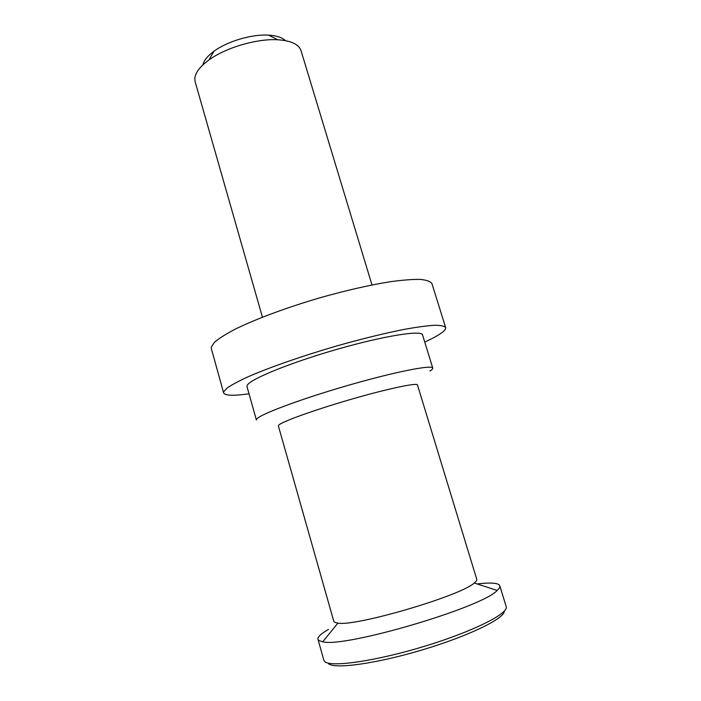 <?xml version="1.0" encoding="UTF-8"?>
<svg xmlns="http://www.w3.org/2000/svg" width="701" height="701" viewBox="0 0 701 701"><rect width="100%" height="100%" fill="white"/><g stroke="black" fill="none" stroke-linecap="round" stroke-linejoin="round"><path stroke-width="1.05" d="M328.427 629.463C321.005 633.695 317.518 636.99 317.982 639.338L323.844 660.219L324.738 661.56C330.443 667.562 375.464 661.236 424.333 646.34C473.236 631.505 509.189 613.287 506.192 606.558L499.813 585.826C499.427 584.66 497.92 583.863 495.3 583.434C491.278 582.811 485.241 582.987 477.188 583.942M371.986 284.948L301.018 50.638C298.871 44.312 291.125 40.684 277.771 39.773C256.934 38.459 225.617 47.677 208.819 60.067C199.838 66.683 195.167 72.904 194.817 78.74L195.167 81.798L262.437 317.194M249.03 393.796C233.442 396.004 224.968 395.697 223.619 392.884L223.689 391.789L227.168 387.968C231.838 384.753 238.988 380.95 248.618 376.542C269.754 367.342 301.947 356.09 335.761 346.233C361.593 338.898 384.604 333.247 404.792 329.268C416.964 327.095 426.874 325.755 434.515 325.273C440.71 325.264 444.416 326.018 445.626 327.542C445.976 328.839 444.714 330.557 441.832 332.703C438.178 335.393 432.491 338.513 424.753 342.079M223.619 392.884L211.325 348.555L211.29 347.083L214.471 342.29C218.931 338.452 225.871 334.062 235.273 329.137C255.979 318.937 287.76 307.134 321.347 297.382C347.021 290.196 369.997 284.974 390.255 281.723C402.505 280.05 412.512 279.278 420.293 279.41C426.655 280.041 430.537 281.443 431.939 283.625L445.626 327.542M432.762 368.104L422.545 334.912C421.853 329.873 383.806 335.849 336.717 349.405C289.636 362.916 249.407 379.486 247.181 385.427L247.006 386.575L256.391 420.013L256.654 419.154C259.291 414.624 300.089 399.246 347.389 385.576C394.698 371.863 432.508 364.45 432.762 368.104C432.946 368.77 432.018 369.742 429.993 371.013M474.279 582.995C461.065 595.719 355.906 626.668 337.908 623.128L334.657 622.322L333.825 621.393L278.376 425.901L278.718 425.174C281.653 421.757 314.258 409.962 351.008 399.342C387.758 388.687 417.305 382.474 417.481 384.963L476.768 579.324C477.048 580.226 476.216 581.453 474.279 582.995L497.158 590.461C499.296 588.551 500.181 587.009 499.813 585.826M317.982 639.338L318.815 640.477L322.714 641.801C344.27 648.057 482.428 607.39 497.158 590.461M504.291 611.132C504.755 618.396 468.811 636.017 422.423 649.853C376.06 663.759 334.114 669.394 328.471 663.637M202.904 64.895C203.886 60.488 207.592 55.922 214.007 51.199C227.378 41.289 251.992 34.042 268.606 35.129C276.562 35.628 282.144 37.46 285.36 40.623M337.908 623.128L322.714 641.801M214.007 51.199L208.819 60.067M268.606 35.129L277.771 39.773"/></g></svg>
